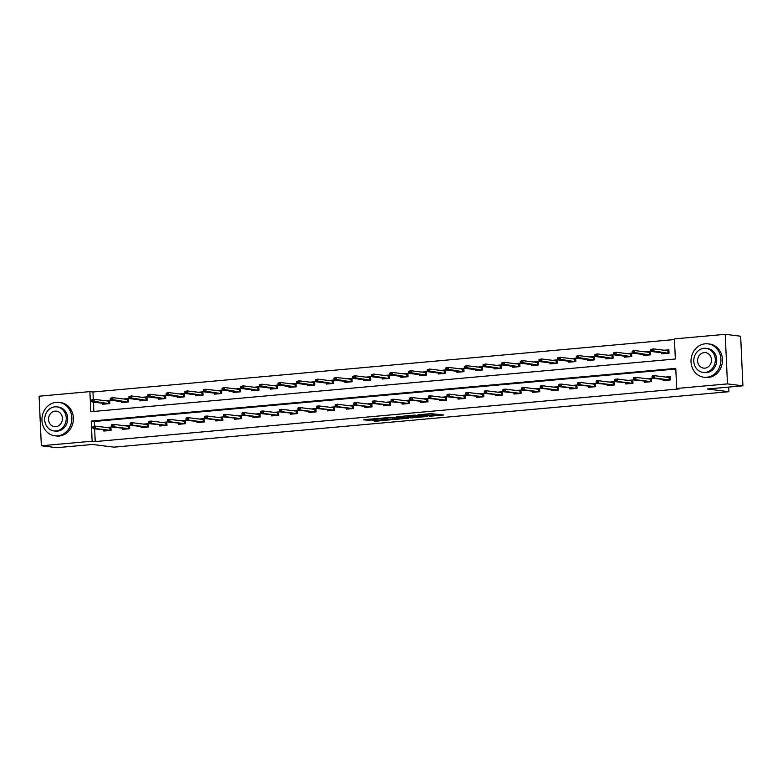 <?xml version="1.0" encoding="UTF-8"?>
<svg xmlns="http://www.w3.org/2000/svg" width="782" height="782" viewBox="0 0 782 782"><rect width="100%" height="100%" fill="white"/><g stroke="black" fill="none" stroke-linecap="round" stroke-linejoin="round"><path stroke-width="1.17" d="M429.23 416.288L443.648 415.007L430.814 413.649L417.852 414.861L426.503 414.626L427.891 414.89L423.59 415.594L433.052 415.438L429.23 416.288M371.988 420.628L376.259 421.166L390.814 419.778L377.98 418.409L363.571 419.836L369.045 420.266L379.974 418.761L387.549 419.768L371.988 420.628M725.217 334.315L740.652 336.231L742.9 385.8L707.29 389.016L728.902 391.694L114.006 447.148L92.393 444.469L56.783 447.685L41.348 445.769L39.1 396.2L89.881 391.616L90.8 411.713L675.345 358.997L674.426 338.899L725.217 334.315L727.465 383.894L676.684 388.468L675.765 368.371L91.22 421.097L92.139 441.195L41.348 445.769M742.9 385.8L727.465 383.894M94.642 428.898L95.218 441.576L679.763 388.85L676.684 388.468M95.218 441.576L92.139 441.195M410.951 417.901L427.285 416.483L414.45 415.125L399.895 416.503L410.951 417.901L410.892 416.562L413.551 416.454M408.331 418.272L392.72 419.543L381.665 418.145L390.081 417.451L396.279 417.969L400.922 417.48L396.171 416.865L397.813 416.708L408.321 418.018M728.902 391.694L728.697 387.08M675.795 369.026L94.309 421.478L94.524 426.19M663.028 379.593L663.077 380.609L670.242 379.954L670.096 376.611L665.404 377.032M644.388 381.274L644.436 382.29L651.602 381.636L651.455 378.293L646.763 378.713M625.747 382.955L625.796 383.972L632.961 383.317L632.814 379.974L628.122 380.394M607.106 384.636L607.155 385.643L614.32 384.998L614.173 381.655L609.481 382.075M588.465 386.318L588.514 387.325L595.679 386.679L595.532 383.336L590.84 383.757M569.824 387.999L569.873 389.006L577.048 388.361L576.891 385.018L572.209 385.438M551.183 389.68L551.232 390.687L558.407 390.042L558.25 386.699L553.568 387.119M532.552 391.362L532.591 392.368L539.766 391.723L539.609 388.38L534.927 388.801M513.911 393.043L513.95 394.05L521.125 393.405L520.968 390.062L516.286 390.482M495.27 394.724L495.309 395.731L502.484 395.086L502.327 391.743L497.645 392.163M476.629 396.406L476.668 397.412L483.843 396.767L483.687 393.424L479.004 393.845M457.988 398.087L458.027 399.094L465.202 398.449L465.046 395.106L460.363 395.526M439.347 399.768L439.386 400.775L446.561 400.13L446.405 396.787L441.722 397.207M420.706 401.449L420.745 402.456L427.92 401.811L427.764 398.468L423.082 398.888M402.065 403.131L402.114 404.138L409.279 403.492L409.123 400.149L404.441 400.57M383.424 404.812L383.473 405.819L390.638 405.174L390.482 401.831L385.8 402.251M364.783 406.493L364.832 407.5L371.997 406.855L371.841 403.512L367.159 403.932M346.143 408.175L346.191 409.182L353.356 408.536L353.21 405.193L348.518 405.614M327.502 409.856L327.55 410.863L334.716 410.218L334.569 406.875L329.877 407.295M308.861 411.537L308.91 412.544L316.075 411.899L315.928 408.556L311.236 408.976M290.22 413.219L290.269 414.225L297.434 413.58L297.287 410.237L292.595 410.658M271.579 414.9L271.628 415.907L278.793 415.262L278.646 411.918L273.954 412.339M252.938 416.581L252.987 417.588L260.152 416.943L260.005 413.6L255.313 414.02M234.297 418.262L234.346 419.269L241.511 418.624L241.364 415.281L236.672 415.701M215.656 419.944L215.705 420.951L222.87 420.305L222.723 416.962L218.031 417.383M197.015 421.625L197.064 422.632L204.229 421.987L204.082 418.644L199.39 419.064M178.374 423.306L178.423 424.313L185.598 423.668L185.442 420.315L180.75 420.745M159.733 424.988L159.782 425.995L166.957 425.349L166.801 421.997L162.118 422.427M141.092 426.669L141.141 427.676L148.316 427.031L148.16 423.678L143.477 424.108M122.461 428.35L122.5 429.357L129.675 428.712L129.519 425.359L124.837 425.789M103.82 430.032L103.859 431.038L111.034 430.393L110.878 427.04L106.196 427.471M674.455 339.554L92.97 391.997L93.302 399.387M93.429 402.095L93.85 411.44M661.816 352.799L661.855 353.806L669.03 353.161L668.874 349.808L664.192 350.238M643.175 354.481L643.215 355.487L650.389 354.842L650.233 351.489L645.551 351.92M624.535 356.162L624.574 357.169L631.748 356.524L631.592 353.171L626.91 353.591M605.894 357.843L605.942 358.85L613.108 358.205L612.951 354.852L608.269 355.272M587.253 359.525L587.302 360.531L594.467 359.886L594.31 356.533L589.628 356.954M568.612 361.206L568.661 362.213L575.826 361.567L575.669 358.215L570.987 358.635M549.971 362.887L550.02 363.894L557.185 363.249L557.038 359.896L552.346 360.316M531.33 364.568L531.379 365.575L538.544 364.93L538.397 361.577L533.705 361.998M512.689 366.25L512.738 367.257L519.903 366.611L519.756 363.259L515.064 363.679M494.048 367.931L494.097 368.938L501.262 368.293L501.115 364.94L496.423 365.36M475.407 369.612L475.456 370.619L482.621 369.974L482.474 366.621L477.782 367.041M456.766 371.294L456.815 372.3L463.98 371.655L463.834 368.302L459.142 368.723M438.125 372.975L438.174 373.982L445.339 373.337L445.193 369.984L440.501 370.404M419.484 374.656L419.533 375.663L426.698 375.018L426.552 371.665L421.86 372.085M400.843 376.338L400.892 377.344L408.057 376.699L407.911 373.346L403.219 373.767M382.202 378.019L382.251 379.026L389.426 378.38L389.27 375.028L384.578 375.448M363.562 379.7L363.61 380.707L370.785 380.062L370.629 376.709L365.947 377.129M344.921 381.381L344.97 382.388L352.144 381.743L351.988 378.39L347.306 378.811M326.29 383.063L326.329 384.07L333.503 383.424L333.347 380.072L328.665 380.492M307.649 384.744L307.688 385.751L314.863 385.106L314.706 381.753L310.024 382.173M289.008 386.425L289.047 387.432L296.222 386.787L296.065 383.434L291.383 383.854M270.367 388.107L270.406 389.113L277.581 388.468L277.424 385.115L272.742 385.536M251.726 389.788L251.765 390.795L258.94 390.15L258.783 386.797L254.101 387.217M233.085 391.469L233.124 392.476L240.299 391.831L240.142 388.478L235.46 388.898M214.444 393.151L214.483 394.157L221.658 393.512L221.501 390.159L216.819 390.58M195.803 394.832L195.852 395.839L203.017 395.193L202.861 391.841L198.178 392.261M177.162 396.513L177.211 397.52L184.376 396.875L184.22 393.522L179.537 393.942M158.521 398.194L158.57 399.201L165.735 398.556L165.589 395.203L160.897 395.624M139.88 399.876L139.929 400.883L147.094 400.237L146.948 396.885L142.256 397.305M121.239 401.557L121.288 402.564L128.453 401.919L128.307 398.566L123.615 398.986M102.598 403.238L102.647 404.245L109.812 403.6L109.666 400.247L104.974 400.667M92.97 391.997L89.881 391.616M94.309 421.478L91.22 421.097M433.521 415.584L432.993 414.098L433.052 415.438M427.842 413.981L432.993 414.098M433.482 414.656L437.822 414.264M405.663 415.916L410.892 416.562M424.44 416.63L415.252 415.32L410.022 415.926L417.041 416.884L424.44 416.63M397.119 417.891L394.431 418.175L394.499 419.514M387.422 417.559L394.431 418.175M396.415 418.204L405.76 418.126L397.129 418.067M664.153 353.601L664.133 353.083M665.902 350.444L668.893 350.18M650.839 349.466L650.898 350.805L652.09 350.698L652.032 349.358L650.839 349.466L653.283 348.88L653.4 351.294L651.25 351.489L665.844 353.298L667.994 353.102L667.887 350.688L668.502 350.209L668.639 353.2M652.09 350.698L668.19 353.239M652.032 349.358L653.283 348.88L667.887 350.688M651.25 351.489L650.898 350.805M665.345 379.886L665.374 380.394M670.106 376.973L669.851 379.993M652.051 376.269L652.11 377.608L653.312 377.501L653.244 376.162L652.354 375.878L654.505 375.683L654.612 378.087L669.216 379.905L669.109 377.491L669.715 377.012L667.124 377.247M653.244 376.162L654.505 375.683L669.109 377.491M653.312 377.501L654.612 378.087L652.462 378.283L669.402 380.032M652.11 377.608L652.462 378.283M706.723 377.295A16.833 14.926 -82.9 0 0 720.906 360.785A16.833 14.926 -82.9 0 0 708.033 343.845A16.833 14.926 -82.9 0 0 705.208 343.797A16.833 14.926 -82.9 0 0 691.024 360.297A16.833 14.926 -82.9 0 0 703.898 377.247A16.833 14.926 -82.9 0 0 706.723 377.295M703.898 377.247L705.442 377.432A16.833 14.926 -82.9 0 0 708.267 377.481A16.833 14.926 -82.9 0 0 722.451 360.981A16.833 14.926 -82.9 0 0 709.577 344.031L708.033 343.845M706.038 348.342L707.456 348.518A12.121 10.743 97.1 0 1 716.723 360.717A12.121 10.743 97.1 0 1 706.517 372.603A12.121 10.743 97.1 0 1 704.474 372.564L703.057 372.388A12.121 10.743 -82.9 0 0 705.09 372.428A12.121 10.743 -82.9 0 0 715.305 360.541A12.121 10.743 -82.9 0 0 706.038 348.342A12.121 10.743 -82.9 0 0 703.996 348.313A12.121 10.743 -82.9 0 0 693.79 360.189A12.121 10.743 -82.9 0 0 703.057 372.388M704.191 352.594A7.81 6.921 -82.9 0 0 697.612 360.258A7.81 6.921 -82.9 0 0 703.585 368.117A7.81 6.921 -82.9 0 0 704.895 368.136A7.81 6.921 -82.9 0 0 711.473 360.482A7.81 6.921 -82.9 0 0 705.501 352.614A7.81 6.921 -82.9 0 0 704.191 352.594M57.653 435.828A16.833 14.926 -82.9 0 0 71.836 419.328A16.833 14.926 -82.9 0 0 58.963 402.378A16.833 14.926 -82.9 0 0 56.138 402.339A16.833 14.926 -82.9 0 0 41.954 418.839A16.833 14.926 -82.9 0 0 54.828 435.789A16.833 14.926 -82.9 0 0 57.653 435.828M54.828 435.789L56.372 435.975A16.833 14.926 -82.9 0 0 59.197 436.024A16.833 14.926 -82.9 0 0 73.381 419.523A16.833 14.926 -82.9 0 0 60.507 402.574L58.963 402.378M56.969 406.884L58.386 407.06A12.121 10.743 97.1 0 1 67.653 419.26A12.121 10.743 97.1 0 1 57.438 431.146A12.121 10.743 97.1 0 1 55.405 431.107L53.987 430.931A12.121 10.743 -82.9 0 0 56.021 430.97A12.121 10.743 -82.9 0 0 66.235 419.084A12.121 10.743 -82.9 0 0 56.969 406.884A12.121 10.743 -82.9 0 0 54.926 406.845A12.121 10.743 -82.9 0 0 44.721 418.732A12.121 10.743 -82.9 0 0 53.987 430.931M55.121 411.137A7.81 6.921 -82.9 0 0 48.543 418.79A7.81 6.921 -82.9 0 0 54.515 426.659A7.81 6.921 -82.9 0 0 55.825 426.679A7.81 6.921 -82.9 0 0 62.404 419.025A7.81 6.921 -82.9 0 0 56.431 411.156A7.81 6.921 -82.9 0 0 55.121 411.137M645.512 355.282L645.492 354.764M647.261 352.125L650.253 351.861M632.198 351.147L632.257 352.487L633.449 352.379L633.391 351.04L632.198 351.147L634.642 350.561L634.759 352.975L632.609 353.171L647.203 354.979L649.353 354.784L649.246 352.369L649.862 351.89L649.998 354.881M633.449 352.379L649.549 354.92M633.391 351.04L634.642 350.561L649.246 352.369M632.609 353.171L632.257 352.487M626.871 356.963L626.851 356.445M628.62 353.806L631.612 353.542M613.557 352.829L613.616 354.168L614.808 354.06L614.75 352.721L613.557 352.829L616.001 352.242L616.118 354.657L613.968 354.852L628.562 356.66L630.722 356.465L630.605 354.05L631.221 353.572L631.357 356.563M614.808 354.06L630.908 356.602M614.75 352.721L616.001 352.242L630.605 354.05M613.968 354.852L613.616 354.168M646.714 381.567L646.734 382.075M651.465 378.654L651.211 381.675M633.41 377.95L633.469 379.29L634.671 379.182L634.603 377.843L633.713 377.559L635.864 377.364L635.971 379.769L650.575 381.587L650.468 379.172L651.074 378.693L648.483 378.928M634.603 377.843L635.864 377.364L650.468 379.172M634.671 379.182L635.971 379.769L633.821 379.964L650.761 381.714M633.469 379.29L633.821 379.964M628.073 383.248L628.093 383.757M632.833 380.335L632.57 383.356M614.769 379.632L614.828 380.971L616.03 380.863L615.962 379.524L615.072 379.241L617.223 379.045L617.33 381.45L631.934 383.268L631.827 380.854L632.442 380.375L629.842 380.609M615.962 379.524L617.223 379.045L631.827 380.854M616.03 380.863L617.33 381.45L615.18 381.645L632.12 383.395M614.828 380.971L615.18 381.645M608.24 358.645L608.21 358.127M609.989 355.487L612.971 355.224M594.916 354.51L594.975 355.849L596.167 355.742L596.109 354.402L594.916 354.51L597.37 353.923L597.477 356.338L595.327 356.533L609.931 358.342L612.081 358.146L611.964 355.732L612.58 355.253L612.717 358.244M596.167 355.742L612.267 358.283M596.109 354.402L597.37 353.923L611.964 355.732M595.327 356.533L594.975 355.849M589.599 360.326L589.569 359.808M591.348 357.169L594.33 356.905M576.275 356.191L576.334 357.53L577.527 357.423L577.468 356.084L576.275 356.191L578.729 355.605L578.836 358.019L576.686 358.215L591.29 360.023L593.44 359.828L593.323 357.413L593.939 356.934L594.076 359.925M577.527 357.423L593.626 359.964M577.468 356.084L578.729 355.605L593.323 357.413M576.686 358.215L576.334 357.53M570.958 362.007L570.928 361.489M572.707 358.85L575.689 358.586M557.634 357.873L557.693 359.212L558.886 359.104L558.827 357.765L557.634 357.873L560.088 357.286L560.195 359.7L558.045 359.896L572.649 361.704L574.799 361.509L574.682 359.094L575.298 358.615L575.435 361.607M558.886 359.104L574.985 361.646M558.827 357.765L560.088 357.286L574.682 359.094M558.045 359.896L557.693 359.212M609.432 384.93L609.452 385.438M614.193 382.017L613.929 385.037M596.128 381.313L596.187 382.652L597.389 382.545L597.321 381.205L596.431 380.922L598.582 380.726L598.689 383.131L613.293 384.949L613.186 382.535L613.802 382.056L611.201 382.29M597.321 381.205L598.582 380.726L613.186 382.535M597.389 382.545L598.689 383.131L596.539 383.327L613.479 385.076M596.187 382.652L596.539 383.327M590.791 386.611L590.811 387.119M595.552 383.698L595.288 386.719M577.487 382.994L577.556 384.333L578.748 384.226L578.69 382.887L577.79 382.594L579.941 382.408L580.048 384.812L594.652 386.631L594.545 384.216L595.161 383.737L592.561 383.972M578.69 382.887L579.941 382.408L594.545 384.216M578.748 384.226L580.048 384.812L577.898 385.008L594.848 386.758M577.556 384.333L577.898 385.008M572.15 388.292L572.17 388.801M576.911 385.379L576.657 388.4M558.847 384.676L558.915 386.015L560.108 385.907L560.049 384.568L559.15 384.275L561.3 384.089L561.408 386.494L576.011 388.312L575.904 385.897L576.52 385.418L573.92 385.653M560.049 384.568L561.3 384.089L575.904 385.897M560.108 385.907L561.408 386.494L559.257 386.689L576.207 388.439M558.915 386.015L559.257 386.689M552.317 363.689L552.288 363.171M554.067 360.531L557.048 360.267M538.994 359.554L539.052 360.893L540.245 360.785L540.186 359.446L538.994 359.554L541.447 358.967L541.555 361.382L539.404 361.577L554.008 363.386L556.158 363.19L556.051 360.776L556.657 360.297L556.794 363.288M540.245 360.785L556.344 363.327M540.186 359.446L541.447 358.967L556.051 360.776M539.404 361.577L539.052 360.893M553.509 389.974L553.529 390.482M558.27 387.061L558.016 390.081M540.206 386.357L540.274 387.696L541.467 387.589L541.408 386.249L540.509 385.956L542.659 385.77L542.767 388.175L557.371 389.993L557.263 387.579L557.879 387.1L555.279 387.334M541.408 386.249L542.659 385.77L557.263 387.579M541.467 387.589L542.767 388.175L540.616 388.371L557.566 390.12M540.274 387.696L540.616 388.371M533.676 365.37L533.647 364.852M535.426 362.213L538.407 361.949M520.353 361.235L520.411 362.574L521.604 362.467L521.545 361.128L520.353 361.235L522.806 360.649L522.914 363.063L520.763 363.259L535.367 365.067L537.517 364.871L537.41 362.457L538.016 361.978L538.153 364.969M521.604 362.467L537.703 365.008M521.545 361.128L522.806 360.649L537.41 362.457M520.763 363.259L520.411 362.574M534.868 391.655L534.888 392.163M539.629 388.742L539.375 391.762M521.565 388.038L521.633 389.377L522.826 389.27L522.767 387.931L521.868 387.637L524.018 387.452L524.126 389.856L538.73 391.674L538.622 389.26L539.238 388.781L536.638 389.016M522.767 387.931L524.018 387.452L538.622 389.26M522.826 389.27L524.126 389.856L521.975 390.052L538.925 391.802M521.633 389.377L521.975 390.052M515.035 367.051L515.006 366.533M516.785 363.894L519.766 363.63M501.712 362.916L501.77 364.256L502.963 364.148L502.904 362.809L501.712 362.916L504.165 362.33L504.273 364.744L502.122 364.94L516.726 366.748L518.877 366.553L518.769 364.138L519.375 363.659L519.512 366.641M502.963 364.148L519.062 366.69M502.904 362.809L504.165 362.33L518.769 364.138M502.122 364.94L501.77 364.256M516.228 393.336L516.247 393.845M520.988 390.423L520.734 393.444M502.924 389.719L502.992 391.059L504.185 390.951L504.126 389.612L503.227 389.319L505.377 389.133L505.485 391.538L520.089 393.356L519.981 390.941L520.597 390.462L517.997 390.697M504.126 389.612L505.377 389.133L519.981 390.941M504.185 390.951L505.485 391.538L503.334 391.733L520.284 393.483M502.992 391.059L503.334 391.733M496.394 368.733L496.365 368.214M498.144 365.575L501.125 365.311M483.071 364.598L483.129 365.937L484.322 365.829L484.263 364.49L483.071 364.598L485.524 364.011L485.632 366.426L483.481 366.621L498.085 368.43L500.236 368.234L500.128 365.82L500.734 365.341L500.871 368.322M484.322 365.829L500.421 368.371M484.263 364.49L485.524 364.011L500.128 365.82M483.481 366.621L483.129 365.937M497.587 395.018L497.606 395.526M502.347 392.105L502.093 395.125M484.293 391.401L484.351 392.74L485.544 392.632L485.485 391.293L484.586 391L486.736 390.814L486.844 393.219L501.448 395.037L501.34 392.623L501.956 392.144L499.356 392.378M485.485 391.293L486.736 390.814L501.34 392.623M485.544 392.632L486.844 393.219L484.693 393.414L501.643 395.164M484.351 392.74L484.693 393.414M477.753 370.414L477.724 369.896M479.503 367.257L482.484 366.993M464.43 366.279L464.488 367.618L465.691 367.511L465.622 366.172L464.43 366.279L466.883 365.693L466.991 368.107L464.84 368.302L479.444 370.111L481.595 369.915L481.487 367.501L482.093 367.022L482.23 370.003M465.691 367.511L481.78 370.052M465.622 366.172L466.883 365.693L481.487 367.501M464.84 368.302L464.488 367.618M478.946 396.699L478.965 397.207M483.706 393.786L483.452 396.806M465.652 393.082L465.71 394.421L466.903 394.314L466.844 392.975L465.945 392.681L468.095 392.496L468.213 394.9L482.807 396.709L482.699 394.304L483.315 393.825L480.715 394.06M466.844 392.975L468.095 392.496L482.699 394.304M466.903 394.314L468.213 394.9L466.052 395.096L483.002 396.845M465.71 394.421L466.052 395.096M459.112 372.095L459.093 371.577M460.862 368.938L463.843 368.674M445.789 367.96L445.848 369.3L447.05 369.192L446.981 367.853L445.789 367.96L448.242 367.374L448.35 369.788L446.199 369.984L460.803 371.792L462.954 371.597L462.846 369.182L463.452 368.703L463.589 371.685M447.05 369.192L463.14 371.733M446.981 367.853L448.242 367.374L462.846 369.182M446.199 369.984L445.848 369.3M460.305 398.38L460.324 398.888M465.065 395.467L464.811 398.488M447.011 394.763L447.069 396.103L448.262 395.995L448.203 394.656L447.304 394.363L449.455 394.177L449.572 396.582L464.166 398.39L464.058 395.985L464.674 395.506L462.074 395.741M448.203 394.656L449.455 394.177L464.058 395.985M448.262 395.995L449.572 396.582L447.421 396.777L464.361 398.527M447.069 396.103L447.421 396.777M440.471 373.776L440.452 373.258M442.221 370.619L445.212 370.355M427.148 369.642L427.207 370.981L428.409 370.873L428.341 369.534L427.148 369.642L429.601 369.055L429.709 371.47L427.558 371.665L442.162 373.473L444.313 373.278L444.205 370.863L444.811 370.385L444.948 373.366M428.409 370.873L444.499 373.415M428.341 369.534L429.601 369.055L444.205 370.863M427.558 371.665L427.207 370.981M441.664 400.061L441.683 400.57M446.424 397.148L446.17 400.169M428.37 396.445L428.428 397.784L429.621 397.676L429.562 396.337L428.663 396.044L430.814 395.858L430.931 398.263L445.525 400.071L445.417 397.667L446.033 397.188L443.433 397.422M429.562 396.337L430.814 395.858L445.417 397.667M429.621 397.676L430.931 398.263L428.78 398.458L445.72 400.208M428.428 397.784L428.78 398.458M421.83 375.458L421.811 374.94M423.58 372.3L426.571 372.037M408.507 371.323L408.566 372.662L409.768 372.555L409.7 371.215L408.507 371.323L410.961 370.736L411.068 373.151L408.918 373.346L423.521 375.155L425.672 374.959L425.564 372.545L426.18 372.066L426.307 375.047M409.768 372.555L425.858 375.096M409.7 371.215L410.961 370.736L425.564 372.545M408.918 373.346L408.566 372.662M423.023 401.743L423.042 402.251M427.783 398.83L427.529 401.85M409.729 398.126L409.788 399.465L410.98 399.358L410.921 398.018L410.022 397.725L412.173 397.539L412.29 399.944L426.894 401.752L426.777 399.348L427.392 398.869L424.792 399.103M410.921 398.018L412.173 397.539L426.777 399.348M410.98 399.358L412.29 399.944L410.139 400.14L427.08 401.889M409.788 399.465L410.139 400.14M403.189 377.139L403.17 376.621M404.939 373.982L407.93 373.718M389.866 373.004L389.925 374.343L391.127 374.236L391.059 372.897L389.866 373.004L392.32 372.418L392.427 374.832L390.277 375.028L404.88 376.836L407.031 376.641L406.923 374.226L407.539 373.747L407.666 376.728M391.127 374.236L407.217 376.777M391.059 372.897L392.32 372.418L406.923 374.226M390.277 375.028L389.925 374.343M404.382 403.424L404.411 403.932M409.142 400.511L408.888 403.532M391.088 399.807L391.147 401.146L392.339 401.039L392.281 399.7L391.381 399.407L393.542 399.221L393.649 401.625L408.253 403.434L408.136 401.029L408.751 400.55L406.161 400.785M392.281 399.7L393.542 399.221L408.136 401.029M392.339 401.039L393.649 401.625L391.499 401.821L408.439 403.571M391.147 401.146L391.499 401.821M384.548 378.82L384.529 378.302M386.298 375.663L389.289 375.399M371.225 374.686L371.294 376.025L372.486 375.917L372.428 374.578L371.225 374.686L373.679 374.099L373.786 376.513L371.636 376.709L386.24 378.517L388.39 378.322L388.283 375.907L388.898 375.428L389.025 378.41M372.486 375.917L388.586 378.459M372.428 374.578L373.679 374.099L388.283 375.907M371.636 376.709L371.294 376.025M385.741 405.105L385.77 405.614M390.501 402.192L390.247 405.213M372.447 401.489L372.506 402.828L373.698 402.72L373.64 401.381L372.75 401.088L374.901 400.902L375.008 403.307L389.612 405.115L389.495 402.71L390.11 402.231L387.52 402.466M373.64 401.381L374.901 400.902L389.495 402.71M373.698 402.72L375.008 403.307L372.858 403.502L389.798 405.252M372.506 402.828L372.858 403.502M365.908 380.502L365.888 379.984M367.657 377.344L370.648 377.08M352.584 376.367L352.653 377.706L353.845 377.598L353.787 376.259L352.584 376.367L355.038 375.78L355.145 378.195L352.995 378.39L367.599 380.199L369.749 380.003L369.642 377.589L370.257 377.11L370.394 380.091M353.845 377.598L369.945 380.14M353.787 376.259L355.038 375.78L369.642 377.589M352.995 378.39L352.653 377.706M367.1 406.787L367.129 407.295M371.861 403.874L371.606 406.894M353.806 403.17L353.865 404.509L355.057 404.402L354.999 403.062L354.109 402.769L356.26 402.583L356.367 404.988L370.971 406.796L370.854 404.392L371.47 403.913L368.879 404.147M354.999 403.062L356.26 402.583L370.854 404.392M355.057 404.402L356.367 404.988L354.217 405.184L371.157 406.933M353.865 404.509L354.217 405.184M347.267 382.183L347.247 381.665M349.016 379.026L352.008 378.762M333.943 378.048L334.012 379.387L335.204 379.28L335.146 377.941L333.943 378.048L336.397 377.462L336.504 379.876L334.354 380.072L348.958 381.88L351.108 381.684L351.001 379.27L351.617 378.791L351.753 381.772M335.204 379.28L351.304 381.821M335.146 377.941L336.397 377.462L351.001 379.27M334.354 380.072L334.012 379.387M348.459 408.468L348.489 408.976M353.22 405.555L352.965 408.575M335.165 404.851L335.224 406.19L336.416 406.083L336.358 404.744L335.468 404.45L337.619 404.265L337.726 406.669L352.33 408.478L352.223 406.073L352.829 405.594L350.238 405.829M336.358 404.744L337.619 404.265L352.223 406.073M336.416 406.083L337.726 406.669L335.576 406.865L352.516 408.615M335.224 406.19L335.576 406.865M328.626 383.864L328.606 383.346M330.375 380.707L333.367 380.443M315.302 379.729L315.371 381.069L316.563 380.961L316.505 379.622L315.302 379.729L317.756 379.143L317.863 381.557L315.713 381.753L330.317 383.561L332.467 383.366L332.36 380.951L332.976 380.472L333.112 383.454M316.563 380.961L332.663 383.503M316.505 379.622L317.756 379.143L332.36 380.951M315.713 381.753L315.371 381.069M329.818 410.149L329.848 410.658M334.579 407.236L334.325 410.257M316.524 406.532L316.583 407.872L317.775 407.764L317.717 406.425L316.827 406.132L318.978 405.946L319.085 408.351L333.689 410.159L333.582 407.754L334.188 407.275L331.597 407.51M317.717 406.425L318.978 405.946L333.582 407.754M317.775 407.764L319.085 408.351L316.935 408.546L333.875 410.296M316.583 407.872L316.935 408.546M309.985 385.546L309.965 385.027M311.735 382.388L314.726 382.124M296.661 381.411L296.73 382.75L297.922 382.642L297.864 381.303L296.661 381.411L299.115 380.824L299.223 383.239L297.072 383.434L311.676 385.243L313.826 385.047L313.719 382.633L314.335 382.154L314.472 385.135M297.922 382.642L314.022 385.184M297.864 381.303L299.115 380.824L313.719 382.633M297.072 383.434L296.73 382.75M311.177 411.831L311.207 412.339M315.938 408.918L315.684 411.938M297.883 408.214L297.942 409.553L299.135 409.445L299.076 408.106L298.186 407.813L300.337 407.627L300.444 410.032L315.048 411.84L314.941 409.436L315.547 408.957L312.956 409.191M299.076 408.106L300.337 407.627L314.941 409.436M299.135 409.445L300.444 410.032L298.294 410.227L315.234 411.977M297.942 409.553L298.294 410.227M291.344 387.227L291.324 386.709M293.094 384.07L296.085 383.806M278.03 383.092L278.089 384.431L279.282 384.324L279.223 382.985L278.03 383.092L280.474 382.506L280.582 384.92L278.431 385.115L293.035 386.924L295.185 386.728L295.078 384.314L295.694 383.835L295.831 386.816M279.282 384.324L295.381 386.865M279.223 382.985L280.474 382.506L295.078 384.314M278.431 385.115L278.089 384.431M292.536 413.512L292.566 414.02M297.297 410.599L297.043 413.619M279.242 409.895L279.301 411.234L280.494 411.127L280.435 409.788L279.545 409.494L281.696 409.309L281.803 411.713L296.407 413.522L296.3 411.117L296.906 410.638L294.315 410.873M280.435 409.788L281.696 409.309L296.3 411.117M280.494 411.127L281.803 411.713L279.653 411.909L296.593 413.658M279.301 411.234L279.653 411.909M272.703 388.908L272.683 388.39M274.453 385.751L277.444 385.487M259.389 384.773L259.448 386.113L260.641 386.005L260.582 384.666L259.389 384.773L261.833 384.187L261.95 386.601L259.8 386.797L274.394 388.605L276.545 388.41L276.437 385.995L277.053 385.516L277.19 388.498M260.641 386.005L276.74 388.546M260.582 384.666L261.833 384.187L276.437 385.995M259.8 386.797L259.448 386.113M273.896 415.193L273.925 415.701M278.656 412.28L278.402 415.301M260.602 411.576L260.66 412.916L261.862 412.808L261.794 411.469L260.905 411.176L263.055 410.99L263.163 413.395L277.766 415.203L277.659 412.798L278.265 412.319L275.675 412.554M261.794 411.469L263.055 410.99L277.659 412.798M261.862 412.808L263.163 413.395L261.012 413.59L277.952 415.34M260.66 412.916L261.012 413.59M254.062 390.589L254.042 390.071M255.812 387.432L258.803 387.168M240.748 386.455L240.807 387.794L242 387.686L241.941 386.347L240.748 386.455L243.192 385.868L243.31 388.283L241.159 388.478L255.753 390.286L257.904 390.091L257.796 387.677L258.412 387.198L258.549 390.179M242 387.686L258.099 390.228M241.941 386.347L243.192 385.868L257.796 387.677M241.159 388.478L240.807 387.794M255.264 416.874L255.284 417.383M260.015 413.961L259.761 416.982M241.961 413.258L242.019 414.597L243.222 414.489L243.153 413.15L242.264 412.857L244.414 412.671L244.522 415.076L259.125 416.884L259.018 414.48L259.624 414.001L257.034 414.235M243.153 413.15L244.414 412.671L259.018 414.48M243.222 414.489L244.522 415.076L242.371 415.271L259.311 417.021M242.019 414.597L242.371 415.271M235.421 392.271L235.402 391.753M237.171 389.113L240.162 388.85M222.108 388.136L222.166 389.475L223.359 389.368L223.3 388.028L222.108 388.136L224.551 387.549L224.669 389.964L222.518 390.159L237.112 391.968L239.263 391.772L239.155 389.358L239.771 388.879L239.908 391.86M223.359 389.368L239.458 391.909M223.3 388.028L224.551 387.549L239.155 389.358M222.518 390.159L222.166 389.475M236.623 418.556L236.643 419.064M241.384 415.643L241.12 418.663M223.32 414.939L223.378 416.278L224.581 416.171L224.512 414.831L223.623 414.538L225.773 414.352L225.881 416.757L240.485 418.565L240.377 416.161L240.983 415.682L238.393 415.916M224.512 414.831L225.773 414.352L240.377 416.161M224.581 416.171L225.881 416.757L223.73 416.953L240.67 418.702M223.378 416.278L223.73 416.953M216.79 393.952L216.761 393.434M218.53 390.795L221.521 390.531M203.467 389.817L203.525 391.156L204.718 391.049L204.659 389.71L203.467 389.817L205.91 389.231L206.028 391.645L203.877 391.841L218.481 393.649L220.632 393.454L220.514 391.039L221.13 390.56L221.267 393.542M204.718 391.049L220.817 393.59M204.659 389.71L205.91 389.231L220.514 391.039M203.877 391.841L203.525 391.156M217.983 420.227L218.002 420.745M222.743 417.324L222.479 420.345M204.679 416.62L204.737 417.959L205.94 417.852L205.871 416.513L204.982 416.22L207.132 416.034L207.24 418.438L221.844 420.247L221.736 417.842L222.352 417.363L219.752 417.598M205.871 416.513L207.132 416.034L221.736 417.842M205.94 417.852L207.24 418.438L205.089 418.634L222.029 420.384M204.737 417.959L205.089 418.634M198.149 395.633L198.12 395.115M199.899 392.476L202.88 392.212M184.826 391.499L184.884 392.838L186.077 392.73L186.018 391.391L184.826 391.499L187.279 390.912L187.387 393.326L185.236 393.522L199.84 395.33L201.991 395.135L201.873 392.72L202.489 392.241L202.626 395.223M186.077 392.73L202.176 395.272M186.018 391.391L187.279 390.912L201.873 392.72M185.236 393.522L184.884 392.838M199.342 421.909L199.361 422.427M204.102 419.005L203.838 422.026M186.038 418.302L186.096 419.641L187.299 419.533L187.23 418.194L186.341 417.901L188.491 417.705L188.599 420.12L203.203 421.928L203.095 419.523L203.711 419.044L201.111 419.279M187.23 418.194L188.491 417.705L203.095 419.523M187.299 419.533L188.599 420.12L186.448 420.315L203.388 422.065M186.096 419.641L186.448 420.315M179.508 397.315L179.479 396.797M181.258 394.157L184.239 393.893M166.185 393.18L166.243 394.519L167.436 394.411L167.377 393.072L166.185 393.18L168.638 392.593L168.746 395.008L166.595 395.203L181.199 397.012L183.35 396.816L183.232 394.402L183.848 393.923L183.985 396.904M167.436 394.411L183.535 396.953M167.377 393.072L168.638 392.593L183.232 394.402M166.595 395.203L166.243 394.519M180.701 423.59L180.72 424.108M185.461 420.687L185.197 423.707M167.397 419.983L167.465 421.322L168.658 421.215L168.599 419.875L167.7 419.582L169.85 419.387L169.958 421.801L184.562 423.609L184.454 421.205L185.07 420.726L182.47 420.96M168.599 419.875L169.85 419.387L184.454 421.205M168.658 421.215L169.958 421.801L167.807 421.997L184.757 423.746M167.465 421.322L167.807 421.997M160.867 398.996L160.838 398.478M162.617 395.839L165.598 395.575M147.544 394.861L147.602 396.2L148.795 396.093L148.736 394.754L147.544 394.861L149.997 394.275L150.105 396.689L147.954 396.885L162.558 398.693L164.709 398.497L164.591 396.083L165.207 395.604L165.344 398.585M148.795 396.093L164.894 398.625M148.736 394.754L149.997 394.275L164.591 396.083M147.954 396.885L147.602 396.2M162.06 425.271L162.079 425.789M166.82 422.368L166.566 425.388M148.756 421.664L148.824 423.003L150.017 422.896L149.958 421.557L149.059 421.263L151.209 421.068L151.317 423.482L165.921 425.291L165.813 422.886L166.429 422.407L163.829 422.632M149.958 421.557L151.209 421.068L165.813 422.886M150.017 422.896L151.317 423.482L149.167 423.678L166.116 425.428M148.824 423.003L149.167 423.678M142.226 400.677L142.197 400.159M143.976 397.52L146.957 397.256M128.903 396.542L128.962 397.882L130.154 397.774L130.095 396.435L128.903 396.542L131.356 395.956L131.464 398.37L129.313 398.566L143.917 400.374L146.068 400.179L145.96 397.764L146.566 397.285L146.703 400.267M130.154 397.774L146.254 400.306M130.095 396.435L131.356 395.956L145.96 397.764M129.313 398.566L128.962 397.882M143.419 426.952L143.438 427.471M148.179 424.049L147.925 427.07M130.115 423.345L130.183 424.685L131.376 424.577L131.317 423.238L130.418 422.945L132.569 422.749L132.676 425.164L147.28 426.972L147.172 424.567L147.788 424.088L145.188 424.313M131.317 423.238L132.569 422.749L147.172 424.567M131.376 424.577L132.676 425.164L130.526 425.359L147.475 427.109M130.183 424.685L130.526 425.359M123.585 402.359L123.556 401.84M125.335 399.201L128.316 398.928M110.262 398.224L110.321 399.563L111.513 399.455L111.455 398.116L110.262 398.224L112.716 397.637L112.823 400.052L110.673 400.247L125.276 402.056L127.427 401.86L127.319 399.446L127.925 398.967L128.062 401.948M111.513 399.455L127.613 401.987M111.455 398.116L112.716 397.637L127.319 399.446M110.673 400.247L110.321 399.563M124.778 428.634L124.797 429.152M129.538 425.731L129.284 428.751M111.474 425.027L111.543 426.366L112.735 426.258L112.676 424.919L111.777 424.626L113.928 424.43L114.035 426.845L128.639 428.653L128.531 426.249L129.147 425.77L126.547 425.995M112.676 424.919L113.928 424.43L128.531 426.249M112.735 426.258L114.035 426.845L111.885 427.04L128.835 428.79M111.543 426.366L111.885 427.04M104.944 404.04L104.915 403.522M106.694 400.883L109.676 400.609M91.621 399.905L91.68 401.244L92.872 401.137L92.814 399.798L91.621 399.905L94.075 399.319L94.182 401.733L92.032 401.928L106.635 403.737L108.786 403.541L108.678 401.127L109.284 400.648L109.421 403.629M92.872 401.137L108.972 403.668M92.814 399.798L94.075 399.319L108.678 401.127M92.032 401.928L91.68 401.244M106.137 430.315L106.156 430.833M110.897 427.412L110.643 430.432M92.833 426.708L92.902 428.047L94.094 427.94L94.036 426.601L93.136 426.307L95.287 426.112L95.394 428.526L109.998 430.335L109.891 427.93L110.506 427.451L107.906 427.676M94.036 426.601L95.287 426.112L109.891 427.93M94.094 427.94L95.394 428.526L93.244 428.722L110.194 430.471M92.902 428.047L93.244 428.722M432.084 413.991L432.143 415.33M427.383 413.952L427.412 414.743M426.483 414.04L426.503 414.626M412.671 416.532L412.73 417.871M392.652 418.204L392.72 419.543M401.029 417.109L401.058 417.715M368.996 419.22L369.045 420.266M367.227 419.377L367.266 420.296M376.22 420.247L376.259 421.166M374.441 420.413L374.48 421.195M427.842 413.913L427.891 414.89"/></g></svg>
